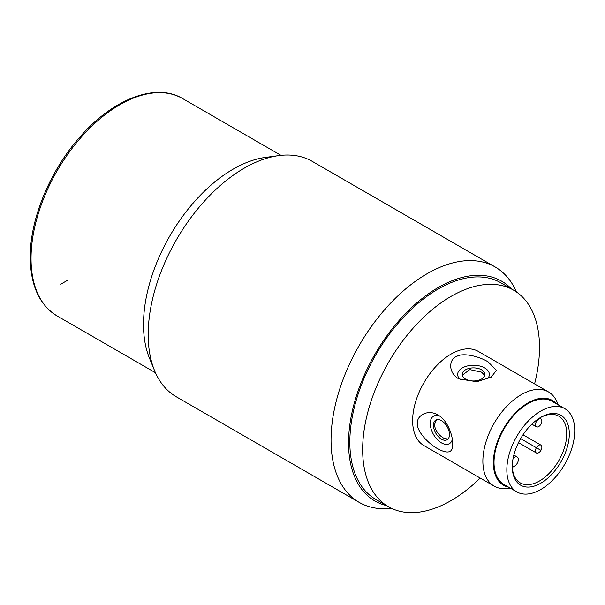 <?xml version="1.0" encoding="UTF-8"?>
<svg xmlns="http://www.w3.org/2000/svg" width="605" height="605" viewBox="0 0 605 605"><rect width="100%" height="100%" fill="white"/><g stroke="black" fill="none" stroke-linecap="round" stroke-linejoin="round"><path stroke-width="0.91" d="M386.421 505.553A126.868 73.25 -60 0 1 348.556 442.875A126.868 73.25 -60 0 1 438.262 287.496A126.868 73.25 -60 0 1 511.475 288.948M480.204 478.079A125.053 72.199 -60 0 1 388.554 506.786L375.735 499.382A125.053 72.199 -60 0 1 349.834 442.134A125.053 72.199 -60 0 1 404.42 316.286A125.053 72.199 -60 0 1 500.789 282.777L513.607 290.181A125.053 72.199 -60 0 1 539.509 347.429A125.053 72.199 -60 0 1 534.57 383.903M391.495 508.329A135.928 78.484 -60 0 1 359.204 502.392A135.928 78.484 -60 0 1 331.048 440.168A135.928 78.484 -60 0 1 427.168 273.687A135.928 78.484 -60 0 1 495.132 266.956A135.928 78.484 -60 0 1 516.42 291.958M495.132 266.956L312.278 161.384A135.928 78.484 120 0 0 278.61 155.621A135.928 78.484 120 0 0 244.314 168.114A135.928 78.484 120 0 0 148.195 334.595A135.928 78.484 120 0 0 154.525 370.547A135.928 78.484 120 0 0 176.35 396.827L359.204 502.392M278.61 155.621L265.224 157.444A126.868 73.25 120 0 0 233.212 169.105A126.868 73.25 120 0 0 143.506 324.492A126.868 73.25 120 0 0 149.412 358.047L154.525 370.547M388.554 506.786A125.053 72.199 -60 0 1 362.652 449.53A125.053 72.199 -60 0 1 417.238 323.683A125.053 72.199 -60 0 1 513.607 290.181M558.226 404.881L557.228 402.454A54.374 31.392 120 0 0 548.501 391.942L478.268 351.392A54.374 31.392 120 0 0 436.364 365.957A54.374 31.392 120 0 0 412.633 420.679A54.374 31.392 120 0 0 423.893 445.567L494.126 486.117A54.374 31.392 120 0 0 507.595 488.424L510.196 488.069M437.982 448.91C448.222 454.317 453.122 452.616 452.676 443.798C453.016 436.976 448.313 420.793 437.982 414.969C427.478 408.753 416.444 415.915 417.442 423.455C416.467 430.639 427.478 443.178 437.982 448.91M548.501 391.942A54.374 31.392 120 0 0 506.597 406.507A54.374 31.392 120 0 0 482.866 461.229A54.374 31.392 120 0 0 494.126 486.117M556.676 403.989A48.937 28.253 120 0 0 517.865 410.492A48.937 28.253 120 0 0 493.37 462.855A48.937 28.253 120 0 0 508.646 487.176M488.205 361.919C478.563 356.035 462.78 352.586 456.798 356.39C449.031 358.856 447.662 372.514 458.809 378.889L476.793 381.71L491.124 377.202L496.387 370.396L488.205 361.919M452.328 439.404A15.859 9.158 60 0 1 441.461 442.883A15.859 9.158 60 0 1 430.276 424.423A15.859 9.158 60 0 1 439.82 416.172M441.461 420.679A11.329 6.542 -120 0 0 435.797 420.12A11.329 6.542 -120 0 0 434.057 429.195A11.329 6.542 -120 0 0 441.461 439.177A11.329 6.542 -120 0 0 447.125 439.744A11.329 6.542 -120 0 0 448.857 430.662A11.329 6.542 -120 0 0 441.461 420.679M447.882 439.162L443.48 438.012C438.27 434.859 435.245 430.435 434.42 424.748L436.523 419.802M484.711 375.372L481.519 372.128L469.767 369.594L462.258 375.213M465.495 379.048A11.329 6.542 0 0 0 477.844 380.469A11.329 6.542 0 0 0 484.832 374.427A11.329 6.542 0 0 0 481.519 369.799A11.329 6.542 0 0 0 469.17 368.385A11.329 6.542 0 0 0 462.182 374.427A11.329 6.542 0 0 0 465.495 379.048M460.776 379.887A15.859 9.158 180 0 1 463.143 367.492A15.859 9.158 180 0 1 484.718 367.953A15.859 9.158 180 0 1 487.146 379.093M516.776 491.865L503.957 484.469A48.029 27.732 -60 0 1 503.957 429.013A48.029 27.732 -60 0 1 551.987 401.281L564.805 408.677A48.029 27.732 -60 0 1 564.805 464.141A48.029 27.732 -60 0 1 516.776 491.865A48.029 27.732 -60 0 1 516.776 436.409A48.029 27.732 -60 0 1 564.805 408.677M560.948 461.917A40.323 23.285 -60 0 1 529.874 486.995A40.323 23.285 -60 0 1 512.276 466.735A40.323 23.285 -60 0 1 520.625 438.633A40.323 23.285 -60 0 1 540.787 417.344A40.323 23.285 -60 0 1 567.135 422.464A40.323 23.285 -60 0 1 560.948 461.917M540.136 417.73A38.516 22.234 -60 0 1 558.763 416.18A38.516 22.234 -60 0 1 558.763 460.655A38.516 22.234 -60 0 1 520.247 482.888A38.516 22.234 -60 0 1 512.284 465.986M536.393 447.738A4.53 2.617 120 0 0 536.393 452.971A4.53 2.617 120 0 0 540.923 450.354A4.53 2.617 120 0 0 540.923 445.121A4.53 2.617 120 0 0 536.393 447.738M536.393 421.579A4.53 2.617 120 0 0 536.393 426.812A4.53 2.617 120 0 0 540.923 424.196A4.53 2.617 120 0 0 540.923 418.962A4.53 2.617 120 0 0 536.393 421.579M513.161 458.083L514.515 457.304A5.437 3.138 -60 0 1 517.237 457.032A5.437 3.138 -60 0 1 517.237 463.309A5.437 3.138 -60 0 1 514.515 466.183L512.344 467.438M60.84 284.168L68.214 279.911M520.625 438.633L540.787 450.271M155.462 372.733L57.044 315.908A125.507 72.464 -60 0 1 31.044 258.456A125.507 72.464 -60 0 1 85.834 132.147A125.507 72.464 -60 0 1 182.551 98.524L280.97 155.341M514.515 457.304L513.456 456.692M57.044 315.908C39.461 305.033 30.537 285.507 30.25 257.344C29.902 218.897 50.291 169.937 80.503 136.359C113.294 98.827 155.901 82.462 182.551 98.524M518.485 442.633L536.393 452.971M523.015 434.783L540.923 445.121M531.84 424.181L536.393 426.812M539.486 418.131L540.923 418.962M513.842 455.073L517.237 457.032"/></g></svg>

